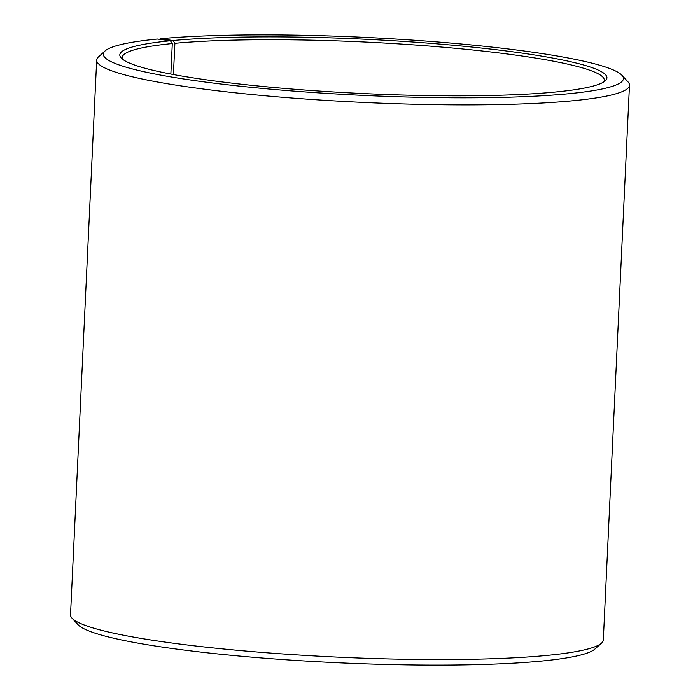 <?xml version="1.0" encoding="UTF-8"?>
<svg xmlns="http://www.w3.org/2000/svg" width="700" height="700" viewBox="0 0 700 700"><rect width="100%" height="100%" fill="white"/><g stroke="black" fill="none" stroke-linecap="round" stroke-linejoin="round"><path stroke-width="1.05" d="M122.675 59.299A241.29 26.897 -177.3 0 1 122.229 57.505A241.29 26.897 -177.3 0 1 172.296 43.549L170.406 40.766L157.343 39.034A260.348 29.024 -177.3 0 0 105.114 50.916L98.516 56.84A266.691 29.724 -177.3 0 0 96.679 60.095L70.525 614.784A266.691 29.724 -177.3 0 0 72.047 618.188A266.691 29.724 -177.3 0 0 262.456 652.452A266.691 29.724 -177.3 0 0 545.116 655.602A266.691 29.724 -177.3 0 0 601.484 643.16A266.691 29.724 -177.3 0 0 603.321 639.905L629.475 85.216A266.691 29.724 -177.3 0 1 571.27 100.922A266.691 29.724 -177.3 0 1 274.365 96.591A266.691 29.724 -177.3 0 1 96.679 60.095M170.861 74.051L172.296 43.549M601.484 643.16L594.886 649.084A260.348 29.024 -177.3 0 1 539.858 661.238A260.348 29.024 -177.3 0 1 263.935 658.157A260.348 29.024 -177.3 0 1 78.059 624.715L72.047 618.188M173.416 74.541L174.895 43.304L173.031 40.512L160.143 38.762A260.348 29.024 -177.3 0 1 436.065 41.843A260.348 29.024 -177.3 0 1 621.941 75.285L627.952 81.812A266.691 29.724 -177.3 0 1 629.475 85.216M160.143 38.762L159.609 39.331M621.941 75.285A260.348 29.024 -177.3 0 1 566.615 93.94A260.348 29.024 -177.3 0 1 263.139 88.489A260.348 29.024 -177.3 0 1 105.114 50.916M173.031 40.512A243.836 27.177 -177.3 0 1 457.258 45.623A243.836 27.177 -177.3 0 1 605.255 80.815A243.836 27.177 -177.3 0 1 553.726 92.19A243.836 27.177 -177.3 0 1 295.295 89.311A243.836 27.177 -177.3 0 1 121.205 57.986A243.836 27.177 -177.3 0 1 170.406 40.766M174.895 43.304A241.29 26.897 -177.3 0 1 443.52 47.224A241.29 26.897 -177.3 0 1 604.284 80.237A241.29 26.897 -177.3 0 1 603.68 81.987"/></g></svg>
